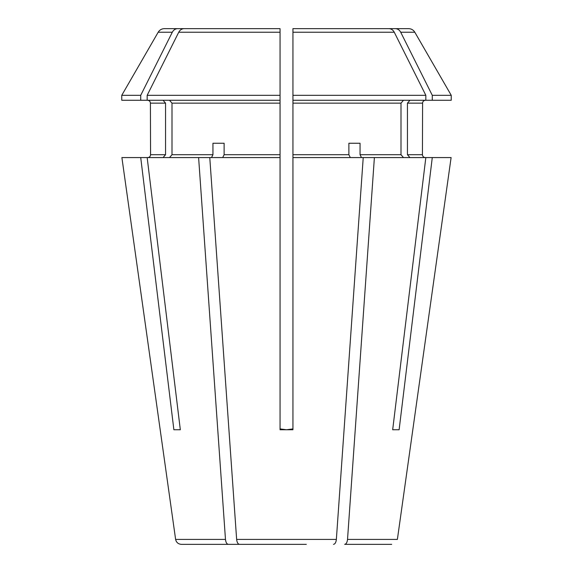 <?xml version="1.0" encoding="UTF-8"?>
<svg xmlns="http://www.w3.org/2000/svg" width="573" height="573" viewBox="0 0 573 573"><rect width="100%" height="100%" fill="white"/><g stroke="black" fill="none" stroke-linecap="round" stroke-linejoin="round"><path stroke-width="0.86" d="M409.931 157.575L407.446 154.71L422.437 154.71C422.63 156.422 423.59 157.374 425.302 157.575C423.59 157.374 422.63 156.422 422.437 154.71L422.588 103.14L407.446 103.14L409.931 100.275M306.319 544.35L239.485 544.35C237.938 544.071 236.993 542.43 236.642 539.415L209.775 157.575L280.054 157.575L280.054 154.71L224.115 154.71L224.115 143.25L212.948 143.25L212.948 154.71L172 154.71L169.515 157.575M266.681 544.35L239.485 544.35M432.278 95.311A333574.478 288883.967 -90 0 0 400.706 32.231L414.816 32.231L451.238 95.311L432.278 95.311L432.278 100.275L425.832 100.275L425.832 95.311A333574.471 288883.967 -90 0 0 394.26 32.231C393.014 29.946 391.223 28.75 388.881 28.65L327.276 28.65M425.832 95.311L292.946 95.311L292.946 28.65L292.946 34.38L292.946 28.65L388.881 28.65M181.297 544.35L255.515 544.35L181.297 544.35C178.217 544.071 176.319 542.43 175.617 539.415L121.891 157.575L175.617 539.415L225.476 539.415L198.609 157.575L209.775 157.575M280.054 34.38L280.054 95.311L280.054 28.65L280.054 34.38L280.054 28.65L184.119 28.65L245.724 28.65M163.069 157.575L165.554 154.71L165.554 103.14L163.069 100.275M235.288 28.65L164.387 28.65C161.679 28.736 159.609 29.932 158.184 32.231L121.763 95.311L140.722 95.311A333574.478 288883.967 -90 0 1 172.294 32.231C173.54 29.946 175.331 28.75 177.673 28.65C175.331 28.75 173.54 29.946 172.294 32.231L158.184 32.231M333.515 544.35C335.062 544.071 336.007 542.43 336.358 539.415L363.225 157.575L292.946 157.575L292.946 100.275L425.832 100.275M292.946 429.75L280.054 429.75L280.054 157.575L280.054 428.926L286.5 429.75L292.946 428.926L292.946 429.75L292.946 157.575L292.946 428.926L287.352 429.736M280.054 154.71L280.054 100.275L121.763 100.275L121.763 95.311M280.054 103.14L172 103.14L169.515 100.275M211.516 157.575L212.948 154.71M399.123 429.75L392.677 429.75L399.123 429.75L432.278 157.575L363.225 157.575M407.446 103.14L407.446 154.71M400.706 32.231C399.46 29.946 397.669 28.75 395.327 28.65L333.722 28.65M165.554 103.14L150.413 103.14L150.563 154.71C150.398 156.45 149.438 157.403 147.698 157.575M228.319 544.35C226.772 544.071 225.826 542.43 225.476 539.415M212.948 143.25L224.115 143.25M173.877 429.75L180.323 429.75L173.877 429.75L140.722 157.575L121.891 157.575M350.318 157.575L348.885 154.71L292.946 154.71M348.885 143.25L360.052 143.25L348.885 143.25L348.885 154.71M280.054 428.926L280.054 429.75M344.681 544.35L391.703 544.35L344.681 544.35C346.228 544.071 347.174 542.43 347.525 539.415L374.391 157.575M451.109 157.575L397.383 539.415L451.109 157.575L432.278 157.575M403.485 100.275L401 103.14L401 154.71L360.052 154.71L360.052 143.25M361.484 157.575L360.052 154.71M403.485 157.575L401 154.71M392.677 429.75L425.832 157.575M198.609 157.575L147.168 157.575L180.323 429.75M140.722 157.575L147.168 157.575M172 103.14L172 154.71M222.682 157.575L224.115 154.71M280.054 100.275L280.054 95.311L147.168 95.311A333574.478 288883.967 -90 0 1 178.74 32.231C179.986 29.946 181.777 28.75 184.119 28.65M414.816 32.231C413.391 29.932 411.321 28.736 408.613 28.65L395.327 28.65M451.238 95.311L451.238 100.275L432.278 100.275M140.722 95.311L140.722 100.275M292.946 34.38L292.946 100.275M147.168 95.311L147.168 100.275M336.358 539.415L236.642 539.415M401 103.14L292.946 103.14M165.554 154.71L150.563 154.71M397.383 539.415L347.525 539.415M280.054 32.231L178.74 32.231M394.26 32.231L292.946 32.231M422.588 103.14C422.738 101.414 423.698 100.461 425.453 100.275M150.413 103.14C150.262 101.414 149.302 100.461 147.548 100.275"/></g></svg>
